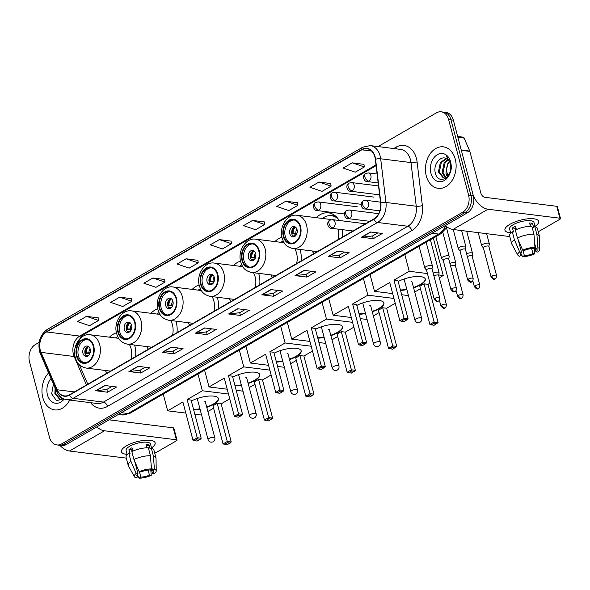 <?xml version="1.0" encoding="UTF-8"?>
<svg xmlns="http://www.w3.org/2000/svg" width="590" height="590" viewBox="0 0 590 590"><rect width="100%" height="100%" fill="white"/><g stroke="black" fill="none" stroke-linecap="round" stroke-linejoin="round"><path stroke-width="0.89" d="M312.132 250.971A23.091 16.83 -82.9 0 0 313.939 253.545M342.48 237.055A23.091 16.83 -82.9 0 0 342.333 229.65M270.766 274.866A23.091 16.83 -82.9 0 0 272.573 277.44M301.114 260.957A23.091 16.83 -82.9 0 0 300.325 250.411A23.091 16.83 -82.9 0 0 300.052 249.459M229.392 298.769A23.091 16.83 -82.9 0 0 231.206 301.343M259.74 284.852A23.091 16.83 -82.9 0 0 258.958 274.313A23.091 16.83 -82.9 0 0 258.685 273.362M188.026 322.664A23.091 16.83 -82.9 0 0 189.832 325.238M218.374 308.754A23.091 16.83 -82.9 0 0 217.585 298.208A23.091 16.83 -82.9 0 0 217.312 297.257M146.659 346.566A23.091 16.83 -82.9 0 0 148.466 349.14M177 332.649A23.091 16.83 -82.9 0 0 176.218 322.111A23.091 16.83 -82.9 0 0 175.945 321.159M105.285 370.461A23.091 16.83 -82.9 0 0 107.092 373.035M135.634 356.552A23.091 16.83 -82.9 0 0 134.852 346.013A23.091 16.83 -82.9 0 0 134.579 345.054M157.803 308.917A23.091 16.83 -82.9 0 0 150.811 313.283M199.169 285.014A23.091 16.83 -82.9 0 0 192.185 289.38M240.543 261.119A23.091 16.83 -82.9 0 0 233.552 265.485M281.909 237.217A23.091 16.83 -82.9 0 0 274.925 241.583M339.206 220.483A23.091 16.83 -82.9 0 0 328.549 212.85A23.091 16.83 -82.9 0 0 316.292 217.681M116.429 332.812A23.091 16.83 -82.9 0 0 109.445 337.178M39.161 342.362L35.407 344.531A13.069 9.529 -82.9 0 0 29.5 361.685L49.449 437.205A13.069 9.529 -82.9 0 0 56.891 444.934L61.626 445.531A13.069 9.529 -82.9 0 0 66.397 444.484L467.405 212.82A13.069 9.529 -82.9 0 0 473.313 195.659L453.363 120.146A13.069 9.529 -82.9 0 0 445.922 112.41L443.555 112.115A13.069 9.529 -82.9 0 1 450.996 119.851A13.069 9.529 -82.9 0 0 443.555 112.115L441.187 111.82A13.069 9.529 -82.9 0 0 436.416 112.86L378.05 146.578M59.258 445.236A13.069 9.529 -82.9 0 0 64.03 444.189L465.038 212.525A13.069 9.529 -82.9 0 0 470.945 195.364L450.996 119.851L470.945 195.364A13.069 9.529 -82.9 0 1 465.038 212.525L64.03 444.189A13.069 9.529 -82.9 0 1 59.258 445.236M42.797 397.527A20.908 15.244 -82.9 0 0 54.7 409.902A20.908 15.244 -82.9 0 0 69.686 400.072A20.908 15.244 -82.9 0 1 54.7 409.902A20.908 15.244 -82.9 0 1 42.797 397.527A20.908 15.244 -82.9 0 1 48.616 372.946A20.908 15.244 -82.9 0 0 42.797 397.527M426.29 175.975A20.908 15.244 -82.9 0 0 438.193 188.35A20.908 15.244 -82.9 0 0 455.281 159.234A20.908 15.244 -82.9 0 0 443.378 146.858A20.908 15.244 -82.9 0 0 426.29 175.975A20.908 15.244 -82.9 0 0 438.193 188.35A20.908 15.244 -82.9 0 0 455.281 159.234A20.908 15.244 -82.9 0 0 443.378 146.858A20.908 15.244 -82.9 0 0 426.29 175.975M40.297 350.239A13.939 10.163 97.1 0 1 46.595 331.941L361.847 149.816A13.939 10.163 97.1 0 1 366.936 148.702A13.939 10.163 97.1 0 1 375.306 159.248L380.587 202.923A13.939 10.163 97.1 0 1 373.846 218.934L69.458 394.784A13.939 10.163 97.1 0 1 64.369 395.897A13.939 10.163 97.1 0 1 57.171 389.769L41.027 352.363A13.939 10.163 97.1 0 1 40.297 350.239M40.054 350.379A14.285 10.414 -82.9 0 0 40.799 352.555L56.942 389.961A14.285 10.414 -82.9 0 0 69.546 395.101L373.935 219.251A14.285 10.414 -82.9 0 0 380.838 202.842L375.557 159.167A14.285 10.414 -82.9 0 0 361.766 149.499L46.514 331.624A14.285 10.414 -82.9 0 0 40.054 350.379M363.971 164.374L352.237 162.833L343.181 168.069L355.254 172.177L364.318 166.948L363.956 164.3M330.754 183.564L319.02 182.022L309.964 187.259L322.044 191.367L331.101 186.13L330.739 183.483M297.537 202.754L285.811 201.212L276.747 206.441L288.827 210.556L297.884 205.32L297.53 202.672M264.32 221.943L252.594 220.402L243.53 225.631L255.61 229.746L264.667 224.51L264.313 221.862M98.242 317.885L86.509 316.343L77.452 321.58L89.525 325.687L98.589 320.459L98.228 317.811M131.459 298.695L119.726 297.154L110.669 302.39L122.742 306.505L131.806 301.269L131.445 298.621M164.669 279.505L152.943 277.971L143.886 283.2L155.959 287.315L165.023 282.079L164.662 279.431M197.886 260.323L186.16 258.781L177.103 264.01L189.176 268.126L198.233 262.889L197.879 260.242M231.103 241.133L219.377 239.592L210.313 244.821L222.393 248.936L231.45 243.7L231.096 241.052M56.891 444.934A13.069 9.529 -82.9 0 0 61.662 443.894L462.671 212.23A13.069 9.529 -82.9 0 0 468.578 195.069L448.629 119.556A13.069 9.529 -82.9 0 0 441.187 111.82M304.079 270.368L315.916 271.85L306.859 277.079L295.022 275.604L304.079 270.368M337.296 251.178L349.132 252.66L340.076 257.889L328.239 256.414L337.296 251.178M370.513 231.988L382.35 233.47L373.293 238.699L361.456 237.224L370.513 231.988M204.435 327.937L216.265 329.412L207.208 334.648L195.371 333.173L204.435 327.937M171.218 347.127L183.055 348.602L173.991 353.838L162.154 352.355L171.218 347.127M138.001 366.316L149.838 367.791L140.774 373.028L128.937 371.545L138.001 366.316M104.784 385.506L116.621 386.981L107.564 392.217L95.728 390.735L104.784 385.506M270.862 289.557L282.699 291.04L273.642 296.269L261.805 294.794L270.862 289.557M237.645 308.747L249.481 310.229L240.425 315.458L228.588 313.983L237.645 308.747M240.425 315.458L239.695 312.685M244.931 309.654L239.643 312.715L228.986 313.983A3.488 2.087 -120 0 1 228.588 313.983M273.642 296.269L272.905 293.495M278.148 290.464L272.86 293.525L262.203 294.794A3.488 2.087 -120 0 1 261.805 294.794M107.564 392.217L106.827 389.437M112.063 386.413L106.775 389.466L96.126 390.742A3.488 2.087 -120 0 1 95.728 390.735M140.774 373.028L140.044 370.247M145.28 367.223L139.992 370.277L129.335 371.553A3.488 2.087 -120 0 1 128.937 371.545M173.991 353.838L173.261 351.057M178.497 348.034L173.209 351.087L162.552 352.363A3.488 2.087 -120 0 1 162.154 352.355M207.208 334.648L206.478 331.875M211.714 328.844L206.426 331.897L195.769 333.173A3.488 2.087 -120 0 1 195.371 333.173M373.293 238.699L372.556 235.926M377.792 232.903L372.504 235.956L361.854 237.224A3.488 2.087 -120 0 1 361.456 237.224M340.076 257.889L339.339 255.116M344.575 252.092L339.287 255.145L328.637 256.414A3.488 2.087 -120 0 1 328.239 256.414M306.859 277.079L306.122 274.306M311.358 271.282L306.07 274.335L295.42 275.604A3.488 2.087 -120 0 1 295.022 275.604M219.377 239.592L231.45 243.7M186.16 258.781L198.233 262.889M152.943 277.971L165.023 282.079M119.726 297.154L131.806 301.269M86.509 316.343L98.589 320.459M252.594 220.402L264.667 224.51M285.811 201.212L297.884 205.32M319.02 182.022L331.101 186.13M352.237 162.833L364.318 166.948M61.78 399.216L58.948 395.278M62.282 399.032L60.497 396.856M63.101 398.597L59.723 399.378L54.885 393.648L55.091 387.947M60.328 399.423L55.821 393.766L55.74 389.459M51.035 378.544A14.204 10.354 -82.9 0 0 47.451 394.835A14.204 10.354 -82.9 0 0 64.14 399.047M53.417 384.06L51.684 393.862L56.47 400.669L63.624 398.84M127.101 454.381A17.427 5.767 -14.8 0 1 124.018 447.463A17.427 5.767 -14.8 0 1 126.466 445.834A17.427 5.767 -14.8 0 1 150.789 440.391A17.427 5.767 -14.8 0 1 151.527 447.928A17.427 5.767 -14.8 0 0 155.148 442.861A17.427 5.767 -14.8 0 0 144.167 440.376A17.427 5.767 -14.8 0 0 126.466 445.834A17.427 5.767 -14.8 0 0 121.452 451.763A17.427 5.767 -14.8 0 0 127.101 454.381M59.863 445.31A17.427 10.443 60 0 0 69.473 451.018L126.29 458.12M96.797 426.924A17.427 10.443 60 0 0 104.504 430.789L176.41 439.771L173.261 427.846L109.076 419.829M173.261 427.846A2.176 0.723 -14.8 0 1 173.858 428.163L177.007 440.081A2.176 0.723 165.2 0 1 176.381 440.826L154.757 453.319M177.007 440.081A2.176 0.723 165.2 0 0 176.41 439.771M148.12 470.083L149.454 475.134A8.71 2.884 -14.8 0 1 140.863 477.111L139.454 471.764M137.286 474.39L137.905 476.742A8.71 2.884 -14.8 0 1 136.806 475.769A8.71 2.884 -14.8 0 1 137.994 473.704L134.749 461.417M132.116 451.461L131.688 449.853A8.71 2.884 165.2 0 1 132.403 449.337M132.484 449.661A8.71 2.884 -14.8 0 1 131.998 449.617M127.189 454.706L126.083 450.539A12.633 4.182 -14.8 0 1 129.719 446.239A12.633 4.182 -14.8 0 1 142.551 442.279A12.633 4.182 -14.8 0 1 150.516 444.086L151.615 448.252M137.905 476.742L136.047 477.812A11.328 3.747 -14.8 0 1 134.395 476.727L128.325 465.658A14.374 4.757 -14.8 0 1 128.185 465.296L126.083 457.346A14.374 4.757 -14.8 0 1 128.819 453.341L130.021 453.489L128.967 449.514A12.633 4.182 -14.8 0 1 130.346 448.629A12.633 4.182 -14.8 0 1 131.99 447.773L132.868 451.114M151.165 465.082L152.559 470.355L154.418 469.279L153.407 456.114L151.313 448.164L150.089 448.872L149.034 444.897A12.633 4.182 -14.8 0 0 146.077 444.528L146.94 447.803M131.835 451.593A14.374 4.757 -14.8 0 1 148.348 447.795L150.45 455.746L151.453 468.91L149.602 469.979A8.71 2.884 -14.8 0 0 141.01 471.956L139.188 471.727L133.937 459.544L131.835 451.593M151.313 448.164A14.374 4.757 -14.8 0 1 153.879 450L155.981 457.951A14.374 4.757 -14.8 0 1 156.033 458.342L156.225 470.96A11.328 3.747 -14.8 0 1 154.292 473.615L152.471 473.387L151.313 468.991M128.819 453.341L130.921 461.292L136.172 473.475L137.994 473.704M128.185 465.296A14.374 4.757 -14.8 0 1 130.921 461.292M133.937 459.544A14.374 4.757 -14.8 0 1 150.45 455.746M153.407 456.114A14.374 4.757 -14.8 0 1 155.981 457.951M134.395 476.727A11.328 3.747 -14.8 0 1 136.172 473.475M139.188 471.727A11.328 3.747 -14.8 0 1 151.453 468.91M154.418 469.279A11.328 3.747 -14.8 0 1 156.225 470.96M152.559 470.355A8.71 2.884 -14.8 0 1 153.658 471.322A8.71 2.884 -14.8 0 1 152.471 473.387M149.454 475.134L151.269 475.363L150.73 469.33M151.269 475.363A11.328 3.747 -14.8 0 1 139.004 478.18L140.863 477.111M137.463 475.075L139.004 478.18M128.967 449.514L131.688 449.853M146.556 446.335L149.034 444.897M76.958 355.748A11.763 8.577 -82.9 0 0 83.655 362.71A11.763 8.577 -82.9 0 0 93.264 346.33A11.763 8.577 -82.9 0 0 86.568 339.368A11.763 8.577 -82.9 0 0 76.958 355.748M87.305 339.508A11.763 8.577 -82.9 0 0 78.441 355.94A11.763 8.577 -82.9 0 0 84.4 362.762M117.69 336.558A20.606 15.023 -82.9 0 0 115.522 337.937M131.164 359.133A16.771 12.228 -82.9 0 0 131.061 348.616A16.771 12.228 -82.9 0 0 129.358 344.405M179.434 384.724A23.961 17.464 -82.9 0 0 181.75 383.389M82.969 353.322A5.229 3.813 -82.9 0 0 85.941 356.412A5.229 3.813 -82.9 0 0 90.211 349.132A5.229 3.813 -82.9 0 0 87.239 346.042A5.229 3.813 -82.9 0 0 82.969 353.322M88.249 346.367A5.229 3.813 -82.9 0 0 85.041 353.58A5.229 3.813 -82.9 0 0 87.003 356.345M89.761 353.801L85.675 353.292A6.969 5.081 97.1 0 1 87.593 346.61M88.64 346.618A6.099 4.447 97.1 0 0 86.288 352.938L85.675 353.292M86.288 352.938L90.181 352.768M86.428 355.947A6.969 5.081 97.1 0 1 86.302 355.682L86.922 355.32A6.099 4.447 97.1 0 0 87.438 356.198M88.847 355.187L86.922 355.32M191.344 401.016A16.992 5.62 -14.8 0 1 208.285 396.111A16.992 5.62 -14.8 0 1 218.455 398.589A16.992 5.62 -14.8 0 1 213.573 404.371A16.992 5.62 -14.8 0 1 206.78 407.366M229.753 398.87L221.162 403.833L231.243 441.991L227.239 444.801L223.05 443.938L212.968 405.78L217.194 403.339L227.275 441.49L231.243 441.991M213.602 408.199L207.872 411.51M221.162 403.833L217.194 403.339M200.04 409.143A16.992 5.62 -14.8 0 1 193.682 409.873M228.478 394.031L202.377 390.772L187.133 399.585L191.094 400.079L201.175 438.23L197.215 437.736L187.133 399.585M192.982 440.177L194.39 440.7L197.407 438.953L197.215 437.736L192.982 440.177L182.9 402.026L167.656 410.832L185.828 413.103M194.833 414.232L201.61 415.072M197.952 374.023L202.377 390.772M167.656 410.832L163.231 394.091M230.255 443.061L227.475 442.714L224.451 444.454M223.05 443.938L227.275 441.49L227.475 442.714M197.407 438.953L200.194 439.299L201.175 438.23M194.39 440.7L197.171 441.047L200.194 439.299M218.396 398.39A16.992 5.62 -14.8 0 1 206.677 406.967M199.936 408.745A16.992 5.62 -14.8 0 1 193.579 409.475M205.305 401.79A3.488 1.151 165.2 0 0 205.298 401.643A3.488 1.151 165.2 0 0 204.339 401.134M118.325 331.853A11.763 8.577 -82.9 0 0 125.021 338.815A11.763 8.577 -82.9 0 0 134.631 322.435A11.763 8.577 -82.9 0 0 127.942 315.473A11.763 8.577 -82.9 0 0 118.325 331.853M128.672 315.606A11.763 8.577 -82.9 0 0 119.807 332.037A11.763 8.577 -82.9 0 0 125.766 338.859M159.057 312.656A20.606 15.023 -82.9 0 0 156.888 314.042M172.531 335.238A16.771 12.228 -82.9 0 0 172.428 324.714A16.771 12.228 -82.9 0 0 170.724 320.503M220.808 360.822A23.961 17.464 -82.9 0 0 223.116 359.487M124.335 329.419A5.229 3.813 -82.9 0 0 127.315 332.517A5.229 3.813 -82.9 0 0 131.585 325.23A5.229 3.813 -82.9 0 0 128.605 322.14A5.229 3.813 -82.9 0 0 124.335 329.419M129.616 322.465A5.229 3.813 -82.9 0 0 126.408 329.677A5.229 3.813 -82.9 0 0 128.369 332.443M131.135 329.906L127.042 329.397A6.969 5.081 97.1 0 1 128.967 322.715M130.007 322.715A6.099 4.447 97.1 0 0 127.661 329.036L127.042 329.397M127.661 329.036L131.548 328.866M127.801 332.045A6.969 5.081 97.1 0 1 127.669 331.779L128.288 331.425A6.099 4.447 97.1 0 0 128.812 332.303M130.213 331.292L128.288 331.425M232.711 377.113A16.992 5.62 -14.8 0 1 249.659 372.209A16.992 5.62 -14.8 0 1 259.829 374.687A16.992 5.62 -14.8 0 1 254.939 380.469A16.992 5.62 -14.8 0 1 248.147 383.463M271.12 374.967L262.528 379.93L272.61 418.089L268.605 420.906L264.416 420.036L254.334 381.877L258.56 379.436L268.642 417.595L272.61 418.089M254.976 384.297L249.245 387.608M262.528 379.93L258.56 379.436M241.406 385.241A16.992 5.62 -14.8 0 1 235.056 385.971M269.844 370.129L243.751 366.869L228.5 375.683L232.467 376.177L242.549 414.335L238.581 413.841L228.5 375.683M234.355 416.282L235.757 416.798L238.78 415.058L238.581 413.841L234.355 416.282L224.274 378.124L209.022 386.937L227.202 389.208M236.207 390.329L242.977 391.177M239.326 350.128L243.751 366.869M209.022 386.937L204.597 370.188M271.621 419.158L268.841 418.812L265.825 420.559M264.416 420.036L268.642 417.595L268.841 418.812M238.78 415.058L241.561 415.404L242.549 414.335M235.757 416.798L238.537 417.145L241.561 415.404M259.762 374.495A16.992 5.62 -14.8 0 1 248.043 383.072M241.303 384.842A16.992 5.62 -14.8 0 1 234.945 385.572M246.672 377.888A3.488 1.151 165.2 0 0 246.664 377.74A3.488 1.151 165.2 0 0 245.713 377.239M159.698 307.951A11.763 8.577 -82.9 0 0 166.395 314.913A11.763 8.577 -82.9 0 0 176.004 298.533A11.763 8.577 -82.9 0 0 169.308 291.571A11.763 8.577 -82.9 0 0 159.698 307.951M170.038 291.711A11.763 8.577 -82.9 0 0 161.173 308.135A11.763 8.577 -82.9 0 0 167.14 314.964M200.43 288.761A20.606 15.023 -82.9 0 0 198.255 290.14M213.905 311.336A16.771 12.228 -82.9 0 0 213.801 300.812A16.771 12.228 -82.9 0 0 212.09 296.608M262.174 336.927A23.961 17.464 -82.9 0 0 264.49 335.592M165.702 305.524A5.229 3.813 -82.9 0 0 168.681 308.614A5.229 3.813 -82.9 0 0 172.951 301.335A5.229 3.813 -82.9 0 0 169.979 298.238A5.229 3.813 -82.9 0 0 165.702 305.524M170.989 298.57A5.229 3.813 -82.9 0 0 167.774 305.782A5.229 3.813 -82.9 0 0 169.743 308.548M172.501 306.004L168.408 305.495A6.969 5.081 97.1 0 1 170.333 298.813M171.373 298.82A6.099 4.447 97.1 0 0 169.028 305.141L168.408 305.495M169.028 305.141L172.922 304.971M169.168 308.15A6.969 5.081 97.1 0 1 169.042 307.877L169.655 307.523A6.099 4.447 97.1 0 0 170.178 308.4M171.579 307.39L169.655 307.523M274.084 353.218A16.992 5.62 -14.8 0 1 291.025 348.314A16.992 5.62 -14.8 0 1 301.195 350.792A16.992 5.62 -14.8 0 1 296.313 356.574A16.992 5.62 -14.8 0 1 289.52 359.568M312.494 351.072L303.894 356.036L313.976 394.194L309.971 397.004L305.79 396.141L295.708 357.983L299.934 355.541L310.016 393.692L313.976 394.194M296.342 360.401L290.612 363.713M303.894 356.036L299.934 355.541M282.78 361.346A16.992 5.62 -14.8 0 1 276.422 362.076M311.21 346.234L285.118 342.974L269.866 351.78L273.834 352.282L283.915 390.433L279.948 389.938L269.866 351.78M275.722 392.38L277.13 392.903L280.147 391.155L279.948 389.938L275.722 392.38L265.64 354.229L250.389 363.034L268.568 365.306M277.573 366.427L284.343 367.275M280.693 326.226L285.118 342.974M250.389 363.034L245.964 346.286M312.995 395.263L310.215 394.909L307.191 396.657M305.79 396.141L310.016 393.692L310.215 394.909M280.147 391.155L282.927 391.502L283.915 390.433M277.13 392.903L279.911 393.25L282.927 391.502M301.129 350.593A16.992 5.62 -14.8 0 1 289.41 359.17M282.676 360.947A16.992 5.62 -14.8 0 1 276.319 361.677M288.045 353.993A3.488 1.151 165.2 0 0 288.031 353.845A3.488 1.151 165.2 0 0 287.079 353.336M201.065 284.056A11.763 8.577 -82.9 0 0 207.761 291.018A11.763 8.577 -82.9 0 0 217.371 274.63A11.763 8.577 -82.9 0 0 210.674 267.676A11.763 8.577 -82.9 0 0 201.065 284.056M211.412 267.808A11.763 8.577 -82.9 0 0 202.547 284.24A11.763 8.577 -82.9 0 0 208.506 291.062M241.797 264.858A20.606 15.023 -82.9 0 0 239.629 266.238M255.271 287.441A16.771 12.228 -82.9 0 0 255.168 276.917A16.771 12.228 -82.9 0 0 253.464 272.705M303.54 313.024A23.961 17.464 -82.9 0 0 305.856 311.69M207.075 281.622A5.229 3.813 -82.9 0 0 210.047 284.719A5.229 3.813 -82.9 0 0 214.325 277.433A5.229 3.813 -82.9 0 0 211.345 274.343A5.229 3.813 -82.9 0 0 207.075 281.622M212.356 274.667A5.229 3.813 -82.9 0 0 209.148 281.88A5.229 3.813 -82.9 0 0 211.109 284.646M213.875 282.108L209.782 281.592A6.969 5.081 97.1 0 1 211.707 274.911M212.747 274.918A6.099 4.447 97.1 0 0 210.394 281.238L209.782 281.592M210.394 281.238L214.288 281.069M210.534 284.247A6.969 5.081 97.1 0 1 210.409 283.982L211.028 283.628A6.099 4.447 97.1 0 0 211.544 284.498M212.953 283.488L211.028 283.628M315.451 329.316A16.992 5.62 -14.8 0 1 332.391 324.411A16.992 5.62 -14.8 0 1 342.561 326.889A16.992 5.62 -14.8 0 1 337.679 332.671A16.992 5.62 -14.8 0 1 330.887 335.666M353.86 327.17L345.268 332.133L355.35 370.291L351.345 373.109L347.156 372.238L337.074 334.08L341.3 331.639L351.382 369.797L355.35 370.291M337.716 336.499L331.978 339.81M345.268 332.133L341.3 331.639M324.146 337.443A16.992 5.62 -14.8 0 1 317.789 338.173M352.584 322.332L326.484 319.072L311.24 327.885L315.2 328.379L325.282 366.538L321.321 366.043L311.24 327.885M317.088 368.485L318.497 369.001L321.513 367.26L321.321 366.043L317.088 368.485L307.007 330.326L291.762 339.139L309.934 341.404M318.939 342.532L325.717 343.38M322.059 302.331L326.484 319.072M291.762 339.139L287.337 322.391M354.361 371.361L351.581 371.014L348.565 372.755M347.156 372.238L351.382 369.797L351.581 371.014M321.513 367.26L324.301 367.607L325.282 366.538M318.497 369.001L321.277 369.347L324.301 367.607M342.502 326.698A16.992 5.62 -14.8 0 1 330.784 335.268M324.043 337.045A16.992 5.62 -14.8 0 1 317.685 337.775M329.412 330.09A3.488 1.151 165.2 0 0 329.404 329.943A3.488 1.151 165.2 0 0 328.446 329.441M242.431 260.153A11.763 8.577 -82.9 0 0 249.128 267.115A11.763 8.577 -82.9 0 0 258.737 250.735A11.763 8.577 -82.9 0 0 252.048 243.773A11.763 8.577 -82.9 0 0 242.431 260.153M252.778 243.913A11.763 8.577 -82.9 0 0 243.913 260.338A11.763 8.577 -82.9 0 0 249.872 267.167M283.163 240.963A20.606 15.023 -82.9 0 0 280.995 242.343M296.637 263.538A16.771 12.228 -82.9 0 0 296.541 253.014A16.771 12.228 -82.9 0 0 294.83 248.81M344.914 289.13A23.961 17.464 -82.9 0 0 347.222 287.795M248.442 257.719A5.229 3.813 -82.9 0 0 251.421 260.817A5.229 3.813 -82.9 0 0 255.691 253.538A5.229 3.813 -82.9 0 0 252.712 250.44A5.229 3.813 -82.9 0 0 248.442 257.719M253.722 250.772A5.229 3.813 -82.9 0 0 250.514 257.985A5.229 3.813 -82.9 0 0 252.476 260.751M255.241 258.206L251.148 257.697A6.969 5.081 97.1 0 1 253.073 251.016M254.113 251.016A6.099 4.447 97.1 0 0 251.768 257.343L251.148 257.697M251.768 257.343L255.654 257.174M251.908 260.352A6.969 5.081 97.1 0 1 251.782 260.079L252.395 259.725A6.099 4.447 97.1 0 0 252.918 260.603M254.32 259.593L252.395 259.725M356.817 305.421A16.992 5.62 -14.8 0 1 373.765 300.509A16.992 5.62 -14.8 0 1 383.935 302.995A16.992 5.62 -14.8 0 1 379.046 308.776A16.992 5.62 -14.8 0 1 372.253 311.771M395.226 303.275L386.634 308.238L396.716 346.389L392.711 349.206L388.522 348.336L378.441 310.185L382.674 307.744L392.756 345.895L396.716 346.389M379.082 312.597L373.352 315.908M386.634 308.238L382.674 307.744M365.52 313.548A16.992 5.62 -14.8 0 1 359.163 314.278M393.95 298.437L367.858 295.177L352.606 303.983L356.574 304.477L366.656 342.635L362.688 342.141L352.606 303.983M358.462 344.582L359.863 345.106L362.887 343.358L362.688 342.141L358.462 344.582L348.38 306.424L333.129 315.237L351.308 317.509M360.313 318.63L367.083 319.478M363.433 278.428L367.858 295.177M333.129 315.237L328.704 298.488M395.735 347.458L392.947 347.112L389.931 348.86M388.522 348.336L392.756 345.895L392.947 347.112M362.887 343.358L365.667 343.705L366.656 342.635M359.863 345.106L362.651 345.452L365.667 343.705M383.869 302.795A16.992 5.62 -14.8 0 1 372.15 311.373M365.409 313.15A16.992 5.62 -14.8 0 1 359.052 313.88M370.786 306.188A3.488 1.151 165.2 0 0 370.771 306.04A3.488 1.151 165.2 0 0 369.819 305.539M283.805 236.258A11.763 8.577 -82.9 0 0 290.501 243.22A11.763 8.577 -82.9 0 0 300.111 226.833A11.763 8.577 -82.9 0 0 293.414 219.871A11.763 8.577 -82.9 0 0 283.805 236.258M294.152 220.011A11.763 8.577 -82.9 0 0 285.28 236.443A11.763 8.577 -82.9 0 0 291.246 243.264M336.529 216.972A20.606 15.023 -82.9 0 0 332.981 215.903L331.499 215.719A20.606 15.023 -82.9 0 0 322.369 218.44M338.284 219.067A20.606 15.023 -82.9 0 0 331.499 215.719M338.011 239.636A16.771 12.228 -82.9 0 0 337.908 229.119A16.771 12.228 -82.9 0 0 337.9 229.097M330.695 219.812A16.771 12.228 -82.9 0 0 328.357 219.192L296.991 215.276A16.771 12.228 97.1 0 1 306.542 225.196A16.771 12.228 97.1 0 1 292.839 248.56L317.287 251.613M386.28 265.227A23.961 17.464 -82.9 0 0 388.596 263.892M289.815 233.824A5.229 3.813 -82.9 0 0 292.788 236.915A5.229 3.813 -82.9 0 0 297.058 229.635A5.229 3.813 -82.9 0 0 294.086 226.545A5.229 3.813 -82.9 0 0 289.815 233.824M295.096 226.87A5.229 3.813 -82.9 0 0 291.88 234.083A5.229 3.813 -82.9 0 0 293.85 236.848M296.608 234.311L292.515 233.795A6.969 5.081 97.1 0 1 294.44 227.113M295.479 227.12A6.099 4.447 97.1 0 0 293.134 233.441L292.515 233.795M293.134 233.441L297.028 233.271M293.274 236.45A6.969 5.081 97.1 0 1 293.149 236.184L293.761 235.823A6.099 4.447 97.1 0 0 294.285 236.701M295.686 235.69L293.761 235.823M398.191 281.519A16.992 5.62 -14.8 0 1 415.131 276.614A16.992 5.62 -14.8 0 1 425.301 279.092A16.992 5.62 -14.8 0 1 420.419 284.874A16.992 5.62 -14.8 0 1 413.627 287.868M429.977 283.2L428.008 284.336L438.09 322.494L434.078 325.304L429.896 324.441L419.815 286.283L424.04 283.842L434.122 322L438.09 322.494M420.449 288.702L414.718 292.013M433.348 238.036L443.252 275.53L439.307 277.809M428.008 284.336L424.04 283.842M406.886 289.646A16.992 5.62 -14.8 0 1 400.529 290.376M443.252 275.53L438.768 274.969M427.425 273.554L409.224 271.275L393.973 280.088L397.94 280.582L408.022 318.74L404.054 318.239L393.973 280.088M399.828 320.687L401.237 321.203L404.253 319.463L404.054 318.239L399.828 320.687L389.747 282.529L374.503 291.335L392.675 293.606M401.679 294.735L408.45 295.583M404.799 254.533L409.224 271.275M374.503 291.335L370.078 274.593M437.101 323.563L434.321 323.217L431.297 324.957M429.896 324.441L434.122 322L434.321 323.217M404.253 319.463L407.034 319.81L408.022 318.74M401.237 321.203L404.017 321.55L407.034 319.81M425.243 278.893A16.992 5.62 -14.8 0 1 413.524 287.47M406.783 289.248A16.992 5.62 -14.8 0 1 400.426 289.978M412.152 282.293A3.488 1.151 165.2 0 0 412.145 282.145A3.488 1.151 165.2 0 0 411.186 281.637M438.687 275.456L439.1 272.927A3.924 1.298 165.2 0 0 439.093 272.728A3.924 1.298 165.2 0 0 438.016 272.16A3.924 1.298 165.2 0 0 433.171 273.118M438.672 275.53A2.832 0.937 165.2 0 0 438.665 275.39A2.832 0.937 165.2 0 0 437.891 274.984A2.832 0.937 165.2 0 0 434.004 275.877A2.832 0.937 165.2 0 0 433.916 275.928M455.414 265.795L455.827 263.258A3.924 1.298 165.2 0 0 455.819 263.066A3.924 1.298 165.2 0 0 454.75 262.498A3.924 1.298 165.2 0 0 449.904 263.457M455.406 265.869A2.832 0.937 165.2 0 0 455.399 265.729A2.832 0.937 165.2 0 0 454.625 265.316A2.832 0.937 165.2 0 0 450.738 266.208A2.832 0.937 165.2 0 0 450.642 266.267M472.14 256.134L472.553 253.597A3.924 1.298 165.2 0 0 472.546 253.398A3.924 1.298 165.2 0 0 471.476 252.83A3.924 1.298 165.2 0 0 466.631 253.789M472.133 256.207A2.832 0.937 165.2 0 0 472.125 256.067A2.832 0.937 165.2 0 0 471.351 255.654A2.832 0.937 165.2 0 0 467.464 256.547A2.832 0.937 165.2 0 0 467.376 256.598M488.874 246.465L489.287 243.928A3.924 1.298 165.2 0 0 489.28 243.736A3.924 1.298 165.2 0 0 488.203 243.169A3.924 1.298 165.2 0 0 482.827 244.407A3.924 1.298 165.2 0 0 481.698 245.742A3.924 1.298 165.2 0 0 481.787 245.912L483.394 247.911M488.859 246.539A2.832 0.937 165.2 0 0 488.852 246.399A2.832 0.937 165.2 0 0 488.077 245.986A2.832 0.937 165.2 0 0 484.191 246.886A2.832 0.937 165.2 0 0 483.38 247.844A2.832 0.937 165.2 0 0 483.446 247.97M432.02 268.752L432.433 266.215A3.924 1.298 165.2 0 0 432.426 266.016A3.924 1.298 165.2 0 0 431.349 265.448A3.924 1.298 165.2 0 0 427.042 266.179A3.924 1.298 165.2 0 0 424.844 268.022A3.924 1.298 165.2 0 0 424.933 268.192L426.541 270.198M432.005 268.826A2.832 0.937 165.2 0 0 431.998 268.686A2.832 0.937 165.2 0 0 431.224 268.273A2.832 0.937 165.2 0 0 427.337 269.165A2.832 0.937 165.2 0 0 426.526 270.132A2.832 0.937 165.2 0 0 426.592 270.257M448.747 259.084L449.16 256.547A3.924 1.298 165.2 0 0 449.152 256.355A3.924 1.298 165.2 0 0 448.083 255.787A3.924 1.298 165.2 0 0 443.769 256.517A3.924 1.298 165.2 0 0 441.571 258.361A3.924 1.298 165.2 0 0 441.659 258.531L443.274 260.529M448.732 259.157A2.832 0.937 165.2 0 0 448.732 259.017A2.832 0.937 165.2 0 0 447.957 258.604A2.832 0.937 165.2 0 0 444.071 259.504A2.832 0.937 165.2 0 0 443.252 260.463A2.832 0.937 165.2 0 0 443.319 260.588M465.473 249.423L465.886 246.886A3.924 1.298 165.2 0 0 465.879 246.694A3.924 1.298 165.2 0 0 464.809 246.126A3.924 1.298 165.2 0 0 460.502 246.849A3.924 1.298 165.2 0 0 458.297 248.692A3.924 1.298 165.2 0 0 458.386 248.869L460.001 250.868M465.466 249.496A2.832 0.937 165.2 0 0 465.458 249.356A2.832 0.937 165.2 0 0 464.684 248.943A2.832 0.937 165.2 0 0 460.797 249.835A2.832 0.937 165.2 0 0 459.986 250.802A2.832 0.937 165.2 0 0 460.045 250.927M510.593 232.829A17.427 5.767 -14.8 0 1 507.518 225.918A17.427 5.767 -14.8 0 1 509.959 224.289A17.427 5.767 -14.8 0 1 534.289 218.846A17.427 5.767 -14.8 0 1 535.027 226.376A17.427 5.767 -14.8 0 0 538.641 221.316A17.427 5.767 -14.8 0 0 527.659 218.824A17.427 5.767 -14.8 0 0 509.959 224.289A17.427 5.767 -14.8 0 0 504.944 230.218A17.427 5.767 -14.8 0 0 510.593 232.829M445.258 225.609A17.427 10.443 60 0 0 452.973 229.473L509.782 236.568M473.35 195.792A17.427 10.443 60 0 0 487.996 209.236L559.903 218.219L556.754 206.301L484.847 197.318A4.359 2.611 -120 0 1 480.835 192.974L469.861 151.409L461.343 150.347M556.754 206.301A2.176 0.723 -14.8 0 1 557.351 206.611L560.5 218.536A2.176 0.723 165.2 0 1 559.873 219.281L538.25 231.767M560.5 218.536A2.176 0.723 165.2 0 0 559.903 218.219M457.67 136.46L463.01 137.131A2.176 1.586 97.1 0 1 464.138 138.082L469.743 151.077A2.176 1.586 97.1 0 1 469.861 151.409M531.612 248.53L532.947 253.589A8.71 2.884 -14.8 0 1 524.355 255.559L522.947 250.219M520.778 252.845L521.398 255.19A8.71 2.884 -14.8 0 1 520.299 254.224A8.71 2.884 -14.8 0 1 521.486 252.159L518.241 239.872M515.608 229.916L515.188 228.308A8.71 2.884 165.2 0 1 515.896 227.792M515.985 228.116A8.71 2.884 -14.8 0 1 515.49 228.072M510.682 233.161L509.583 228.994A12.633 4.182 -14.8 0 1 513.212 224.694A12.633 4.182 -14.8 0 1 526.044 220.734A12.633 4.182 -14.8 0 1 534.009 222.541L535.108 226.708M521.398 255.19L519.539 256.267A11.328 3.747 -14.8 0 1 517.887 255.175L511.825 244.113A14.374 4.757 -14.8 0 1 511.678 243.744L509.576 235.801A14.374 4.757 -14.8 0 1 512.312 231.789L513.514 231.944L512.459 227.969A12.633 4.182 -14.8 0 1 513.846 227.076A12.633 4.182 -14.8 0 1 515.483 226.221L516.368 229.569M534.658 243.537L536.052 248.803L537.91 247.734L536.907 234.569L534.806 226.619L533.581 227.327L532.527 223.352A12.633 4.182 -14.8 0 0 529.569 222.983L530.432 226.25M515.336 230.048A14.374 4.757 -14.8 0 1 531.848 226.25L533.943 234.201L534.953 247.365L533.095 248.434A8.71 2.884 -14.8 0 0 524.503 250.411L522.688 250.182L517.43 237.999L515.336 230.048M534.806 226.619A14.374 4.757 -14.8 0 1 537.372 228.455L539.474 236.406A14.374 4.757 -14.8 0 1 539.525 236.789L539.717 249.408A11.328 3.747 -14.8 0 1 537.785 252.07L535.963 251.842L534.806 247.446M512.312 231.789L514.414 239.739L519.665 251.93L521.486 252.159M511.678 243.744A14.374 4.757 -14.8 0 1 514.414 239.739M517.43 237.999A14.374 4.757 -14.8 0 1 533.943 234.201M536.907 234.569A14.374 4.757 -14.8 0 1 539.474 236.406M517.887 255.175A11.328 3.747 -14.8 0 1 519.665 251.93M522.688 250.182A11.328 3.747 -14.8 0 1 534.953 247.365M537.91 247.734A11.328 3.747 -14.8 0 1 539.717 249.408M536.052 248.803A8.71 2.884 -14.8 0 1 537.151 249.777A8.71 2.884 -14.8 0 1 535.963 251.842M532.947 253.589L534.769 253.811L534.223 247.785M534.769 253.811A11.328 3.747 -14.8 0 1 522.504 256.635L524.355 255.559M520.963 253.53L522.504 256.635M512.459 227.969L515.188 228.308M530.049 224.79L532.527 223.352M447.331 176.506L445.893 173.04L447.876 163.364L449.514 161.468M447.869 175.99L446.601 170.761A9.846 7.176 -82.9 0 1 449.639 161.69M445.273 177.664L442.139 172.568L444.123 162.899L447.943 159.558M445.775 177.479L443.075 172.686L445.059 163.01L448.348 159.942M450.502 170.724A9.846 7.176 -82.9 0 0 450.568 164.035A9.846 7.176 -82.9 0 0 446.424 158.607C440.413 155.207 433.311 164.588 435.177 172.317C437.655 186.573 454.448 177.022 450.775 163.26L446.328 156.107L450.59 163.319L450.502 170.724L449.418 173.807L443.223 177.826L438.377 172.096L440.361 162.427L446.269 158.526M443.82 177.878L439.321 172.214L441.305 162.545L446.674 158.725M430.943 173.29A14.204 10.354 -82.9 0 0 444.211 180.562A14.204 10.354 -82.9 0 0 450.627 161.918A14.204 10.354 -82.9 0 0 437.367 154.646A14.204 10.354 -82.9 0 0 430.943 173.29M66.397 444.484L61.662 443.894M453.363 120.146L448.629 119.556M473.313 195.659L468.578 195.069M467.405 212.82L462.671 212.23M447.176 227.098L440.937 233.655L130.294 413.118L121.673 414.91A17.427 12.7 -82.9 0 0 128.037 413.516L121.422 412.69M130.294 413.118A8.71 5.222 -120 0 1 128.037 413.516L438.68 234.06L432.072 233.234M440.937 233.655A8.71 5.222 -120 0 1 438.68 234.06A17.427 12.7 -82.9 0 0 445.479 225.8M46.595 331.941L79.739 336.079A13.939 10.163 -82.9 0 0 73.433 354.384A13.939 10.163 -82.9 0 0 74.17 356.507L86.45 384.968M393.7 148.533L396.06 147.175A4.359 2.611 -120 0 1 396.222 148.85M396.06 147.175A21.778 15.878 97.1 0 1 416.407 158.327A21.778 15.878 97.1 0 1 417.093 161.911L422.374 205.585A21.778 15.878 97.1 0 1 411.842 230.594L107.454 406.444A21.778 15.878 97.1 0 1 90.587 402.682M375.557 159.167A4.359 0.966 -6.9 0 1 380.675 158.784L410.972 162.567A17.427 12.7 -82.9 0 0 410.426 159.698A17.427 12.7 -82.9 0 0 400.507 149.388L370.21 145.597A17.427 12.7 97.1 0 1 380.675 158.784L385.956 202.458A17.427 12.7 97.1 0 1 377.534 222.467L73.138 398.316A4.359 2.611 -120 0 1 69.546 395.101M361.766 149.499A4.359 2.611 -120 0 1 362.717 147.198L47.466 329.316C40.349 334.419 37.701 341.772 39.53 351.36L40.422 353.963A4.359 1.873 -23.3 0 1 40.799 352.555M373.935 219.251A4.359 2.611 60 0 0 377.534 222.467L407.83 226.25A17.427 12.7 -82.9 0 0 416.252 206.242L410.972 162.567A4.359 0.966 173.1 0 0 417.093 161.911M380.838 202.842A4.359 0.966 -6.9 0 1 385.956 202.458L416.252 206.242A4.359 0.966 173.1 0 0 422.374 205.585M40.422 353.963L56.566 391.369A4.359 1.873 -23.3 0 1 56.942 389.961M107.454 406.444A4.359 2.611 -120 0 0 103.442 402.1L73.138 398.316A17.427 12.7 97.1 0 1 66.781 399.71L97.084 403.494A17.427 12.7 -82.9 0 0 103.442 402.1L407.83 226.25A4.359 2.611 -120 0 1 411.842 230.594M47.466 329.316A4.359 2.611 60 0 0 46.514 331.624M361.847 149.816L371.597 151.033M375.992 164.934L79.739 336.079A7.84 4.698 -120 0 0 81.774 335.717L75.159 347.569M41.027 352.363L74.17 356.507A7.84 3.37 156.7 0 1 75.063 356.699M57.171 389.769L74.406 391.922M237.977 308.791L228.986 313.983M204.767 327.981L195.769 333.173M171.55 347.163L162.552 352.363M138.333 366.353L129.335 371.553M105.116 385.543L96.126 390.742M271.194 289.602L262.203 294.794M304.411 270.412L295.42 275.604M337.628 251.222L328.637 256.414M370.844 232.032L361.854 237.224M104.504 430.789L69.473 451.018M93.714 346.072A12.412 9.049 -82.9 0 0 82.121 339.715A12.412 9.049 -82.9 0 0 76.508 356.013A12.412 9.049 -82.9 0 0 88.102 362.371A12.412 9.049 -82.9 0 0 93.714 346.072M118.656 338.328L90.152 334.766A16.771 12.228 97.1 0 1 99.695 344.693A16.771 12.228 97.1 0 1 85.993 368.057L110.441 371.11M197.23 398.508L208.086 439.587A3.488 1.151 -14.8 0 1 209.089 438.4A3.488 1.151 -14.8 0 1 213.868 437.301A3.488 1.151 -14.8 0 1 214.819 437.802L205.231 401.51M88.979 352.754A5.052 3.688 97.1 0 1 90.078 348.69M90.181 352.68A4.794 3.496 97.1 0 1 90.425 350.696M135.088 322.17A12.412 9.049 -82.9 0 0 123.487 315.812A12.412 9.049 -82.9 0 0 117.875 332.111A12.412 9.049 -82.9 0 0 129.476 338.468A12.412 9.049 -82.9 0 0 135.088 322.17M160.03 314.433L131.518 310.871A16.771 12.228 97.1 0 1 141.062 320.798A16.771 12.228 97.1 0 1 127.359 344.154L151.807 347.208M238.596 374.613L249.452 415.685A3.488 1.151 -14.8 0 1 250.455 414.505A3.488 1.151 -14.8 0 1 255.234 413.398A3.488 1.151 -14.8 0 1 256.193 413.907L246.598 377.607M130.346 328.851A5.052 3.688 97.1 0 1 131.445 324.788M131.548 328.785A4.794 3.496 97.1 0 1 131.799 326.801M176.454 298.274A12.412 9.049 -82.9 0 0 164.853 291.917A12.412 9.049 -82.9 0 0 159.241 308.216A12.412 9.049 -82.9 0 0 170.842 314.573A12.412 9.049 -82.9 0 0 176.454 298.274M201.397 290.531L172.885 286.969A16.771 12.228 97.1 0 1 182.435 296.895A16.771 12.228 97.1 0 1 168.733 320.252L193.173 323.313M279.97 350.711L290.818 391.79A3.488 1.151 -14.8 0 1 291.821 390.602A3.488 1.151 -14.8 0 1 296.608 389.503A3.488 1.151 -14.8 0 1 297.559 390.005L287.972 353.712M171.72 304.949A5.052 3.688 97.1 0 1 172.818 300.885M172.914 304.882A4.794 3.496 97.1 0 1 173.165 302.899M217.821 274.372A12.412 9.049 -82.9 0 0 206.227 268.015A12.412 9.049 -82.9 0 0 200.615 284.314A12.412 9.049 -82.9 0 0 212.208 290.671A12.412 9.049 -82.9 0 0 217.821 274.372M242.763 266.636L214.258 263.074A16.771 12.228 97.1 0 1 223.802 273A16.771 12.228 97.1 0 1 210.099 296.357L234.547 299.41M321.336 326.808L332.192 367.887A3.488 1.151 -14.8 0 1 333.195 366.7A3.488 1.151 -14.8 0 1 337.974 365.601A3.488 1.151 -14.8 0 1 338.933 366.11L329.338 329.81M213.086 281.054A5.052 3.688 97.1 0 1 214.185 276.99M214.288 280.98A4.794 3.496 97.1 0 1 214.531 279.004M259.194 250.47A12.412 9.049 -82.9 0 0 247.594 244.12A12.412 9.049 -82.9 0 0 241.981 260.419A12.412 9.049 -82.9 0 0 253.582 266.776A12.412 9.049 -82.9 0 0 259.194 250.47M284.137 242.733L255.625 239.171A16.771 12.228 97.1 0 1 265.175 249.098A16.771 12.228 97.1 0 1 251.465 272.455L275.913 275.508M362.71 302.913L373.558 343.992A3.488 1.151 -14.8 0 1 374.562 342.805A3.488 1.151 -14.8 0 1 379.348 341.706A3.488 1.151 -14.8 0 1 380.299 342.207L370.712 305.908M254.452 257.151A5.052 3.688 97.1 0 1 255.551 253.088M255.654 257.085A4.794 3.496 97.1 0 1 255.905 255.101M300.561 226.575A12.412 9.049 -82.9 0 0 288.967 220.218A12.412 9.049 -82.9 0 0 283.348 236.516A12.412 9.049 -82.9 0 0 294.948 242.874A12.412 9.049 -82.9 0 0 300.561 226.575M335.452 215.969A20.886 15.229 -82.9 0 0 332.163 215.77L332.023 215.785M404.076 279.011L414.932 320.09A3.488 1.151 -14.8 0 1 415.928 318.902A3.488 1.151 -14.8 0 1 420.714 317.804A3.488 1.151 -14.8 0 1 421.666 318.312L412.078 282.013M295.826 233.256A5.052 3.688 97.1 0 1 296.925 229.193M297.021 233.183A4.794 3.496 97.1 0 1 297.272 231.206M344.376 213.956L317.118 210.549C313.887 210.984 311.513 204.546 315.48 202.458A4.359 2.611 60 0 0 314.699 205.858A4.359 2.611 -120 0 0 318.711 210.202A4.359 3.179 -82.9 0 0 320.68 204.479A4.359 3.179 -82.9 0 0 318.202 201.905L357.26 206.78M317.118 210.549A4.359 3.179 -82.9 0 0 318.711 210.202M441.718 305.052A2.832 0.937 165.2 0 0 440.9 306.011C442.81 308.371 444.196 308.954 445.052 307.744A2.832 1.696 60 0 1 444.322 307.877A2.832 1.696 -120 0 1 441.718 305.052A2.832 0.937 165.2 0 1 444.595 304.16A2.832 0.937 165.2 0 1 446.379 304.565L438.665 275.39M361.102 204.288L333.844 200.888C330.614 201.323 328.239 194.884 332.207 192.79A4.359 2.611 60 0 0 331.425 196.19A4.359 2.611 -120 0 0 335.437 200.541A4.359 3.179 -82.9 0 0 337.406 194.818A4.359 3.179 -82.9 0 0 334.928 192.237L373.986 197.119M333.844 200.888A4.359 3.179 -82.9 0 0 335.437 200.541M458.445 295.384A2.832 0.937 165.2 0 0 457.626 296.35C459.536 298.71 460.923 299.285 461.786 298.075A2.832 1.696 60 0 1 461.048 298.208A2.832 1.696 -120 0 1 458.445 295.384A2.832 0.937 165.2 0 1 461.321 294.499A2.832 0.937 165.2 0 1 463.106 294.904L455.399 265.729M379.613 194.847L350.578 191.219C347.348 191.662 344.973 185.223 348.941 183.129A4.359 2.611 60 0 0 348.159 186.529A4.359 2.611 -120 0 0 352.164 190.872A4.359 3.179 -82.9 0 0 354.133 185.157A4.359 3.179 -82.9 0 0 351.655 182.576L378.537 185.931M350.578 191.219A4.359 3.179 -82.9 0 0 352.164 190.872M475.171 285.722A2.832 0.937 165.2 0 0 474.36 286.681C476.263 289.048 477.649 289.624 478.512 288.414A2.832 1.696 60 0 1 477.782 288.547A2.832 1.696 -120 0 1 475.171 285.722A2.832 0.937 165.2 0 1 478.048 284.83A2.832 0.937 165.2 0 1 479.832 285.236L472.125 256.067M378.168 182.915L367.305 181.558C364.074 181.993 361.7 175.555 365.667 173.46A4.359 2.611 60 0 0 364.886 176.867A4.359 2.611 -120 0 0 368.898 181.211A4.359 3.179 -82.9 0 0 370.867 175.488A4.359 3.179 -82.9 0 0 368.389 172.914L377.091 173.998M367.305 181.558A4.359 3.179 -82.9 0 0 368.898 181.211M491.905 276.054A2.832 0.937 165.2 0 0 491.087 277.02C492.997 279.38 494.376 279.955 495.239 278.745A2.832 1.696 60 0 1 494.509 278.878A2.832 1.696 -120 0 1 491.905 276.054A2.832 0.937 165.2 0 1 494.781 275.169A2.832 0.937 165.2 0 1 496.566 275.574L488.852 246.399M435.044 298.341A2.832 0.937 165.2 0 0 434.233 299.3C436.143 301.667 437.522 302.242 438.385 301.033A2.832 1.696 60 0 1 437.655 301.166A2.832 1.696 -120 0 1 435.044 298.341A2.832 0.937 165.2 0 1 437.928 297.449A2.832 0.937 165.2 0 1 439.705 297.854L431.998 268.686M352.99 230.985L331.447 228.293C328.217 228.728 325.842 222.29 329.81 220.195A4.359 2.611 60 0 0 329.028 223.603A4.359 2.611 -120 0 0 333.04 227.947A4.359 3.179 -82.9 0 0 335.009 222.224A4.359 3.179 -82.9 0 0 332.531 219.65L365.483 223.765M331.447 228.293A4.359 3.179 -82.9 0 0 333.04 227.947M451.778 288.672A2.832 0.937 165.2 0 0 450.959 289.638C452.869 291.998 454.256 292.574 455.119 291.364A2.832 1.696 60 0 1 454.381 291.497A2.832 1.696 -120 0 1 451.778 288.672A2.832 0.937 165.2 0 1 454.654 287.787A2.832 0.937 165.2 0 1 456.439 288.193L448.732 259.017M369.716 221.316L348.174 218.632C344.944 219.067 342.569 212.629 346.536 210.534A4.359 2.611 60 0 0 345.755 213.934A4.359 2.611 -120 0 0 349.767 218.278A4.359 3.179 -82.9 0 0 351.736 212.562A4.359 3.179 -82.9 0 0 349.258 209.981L378.669 213.661M348.174 218.632A4.359 3.179 -82.9 0 0 349.767 218.278M468.504 279.011A2.832 0.937 165.2 0 0 467.693 279.977C469.596 282.337 470.982 282.912 471.845 281.703A2.832 1.696 60 0 1 471.108 281.836A2.832 1.696 -120 0 1 468.504 279.011A2.832 0.937 165.2 0 1 471.38 278.126A2.832 0.937 165.2 0 1 473.165 278.524L465.458 249.356M379.842 210.829L364.908 208.963C361.677 209.398 359.295 202.967 363.263 200.873A4.359 2.611 60 0 0 362.489 204.273A4.359 2.611 -120 0 0 366.493 208.617A4.359 3.179 -82.9 0 0 368.462 202.901A4.359 3.179 -82.9 0 0 365.984 200.32L380.491 202.134M364.908 208.963A4.359 3.179 -82.9 0 0 366.493 208.617M487.996 209.236L452.973 229.473M461.255 150.022L469.743 151.077M464.138 138.082L457.892 137.308M121.673 414.91L118.31 414.49M56.566 391.369C58.757 396.192 62.164 398.973 66.781 399.71M370.21 145.597L362.717 147.198M79.407 364.841L87.77 384.208M376.088 165.687L81.774 335.717M90.152 334.766C80.395 333.077 71.951 346.596 75.255 357.496C76.811 361.759 77.806 365.903 85.993 368.057M208.086 439.587A3.488 3.488 0 0 0 213.197 441.711A3.488 3.488 0 0 0 214.819 437.802M131.518 310.871C121.761 309.175 113.324 322.693 116.621 333.593C118.177 337.864 119.18 342.008 127.359 344.154M249.452 415.685A3.488 3.488 0 0 0 254.563 417.816A3.488 3.488 0 0 0 256.193 413.907M172.885 286.969C163.135 285.28 154.691 298.798 157.987 309.698C159.551 313.961 160.546 318.106 168.733 320.252M290.818 391.79A3.488 3.488 0 0 0 295.937 393.913A3.488 3.488 0 0 0 297.559 390.005M214.258 263.074C204.501 261.377 196.057 274.896 199.361 285.796C200.917 290.066 201.913 294.211 210.099 296.357M332.192 367.887A3.488 3.488 0 0 0 337.303 370.019A3.488 3.488 0 0 0 338.933 366.11M255.625 239.171C245.868 237.482 237.431 251.001 240.727 261.901C242.284 266.164 243.287 270.308 251.465 272.455M373.558 343.992A3.488 3.488 0 0 0 378.669 346.116A3.488 3.488 0 0 0 380.299 342.207M296.991 215.276C287.242 213.58 278.797 227.098 282.101 237.999C283.657 242.269 284.653 246.406 292.839 248.56M332.163 215.77L334.906 215.534M414.932 320.09A3.488 3.488 0 0 0 420.043 322.221A3.488 3.488 0 0 0 421.666 318.312M430.375 239.754L439.093 272.728M315.48 202.458L318.202 201.905M440.9 306.011L439.344 300.126M446.379 304.565C446.217 306.675 445.775 307.729 445.052 307.744M446.586 228.116L455.819 263.066M332.207 192.79L334.928 192.237M457.626 296.35L456.07 290.457M463.106 294.904C462.944 297.006 462.508 298.068 461.786 298.075M466.683 231.184L472.546 253.398M348.941 183.129L351.655 182.576M474.36 286.681L472.804 280.796M479.832 285.236C479.677 287.345 479.235 288.399 478.512 288.414M486.617 233.677L489.28 243.736M365.667 173.46L368.389 172.914M478.232 232.63L481.698 245.742M491.087 277.02L483.38 247.844M496.566 275.574C496.404 277.676 495.961 278.738 495.239 278.745M419.092 246.273L424.844 268.022M426.135 242.21L432.426 266.016M434.233 299.3L426.526 270.132M439.705 297.854C439.55 299.963 439.108 301.018 438.385 301.033M329.81 220.195L332.531 219.65M435.826 236.605L441.571 258.361M442.817 232.371L449.152 256.355M450.959 289.638L443.252 260.463M456.439 288.193C456.276 290.295 455.841 291.357 455.119 291.364M346.536 210.534L349.258 209.981M453.231 229.51L458.297 248.692M461.616 230.557L465.879 246.694M467.693 279.977L459.986 250.802M473.165 278.524C473.01 280.634 472.568 281.688 471.845 281.703M363.263 200.873L365.984 200.32"/></g></svg>
